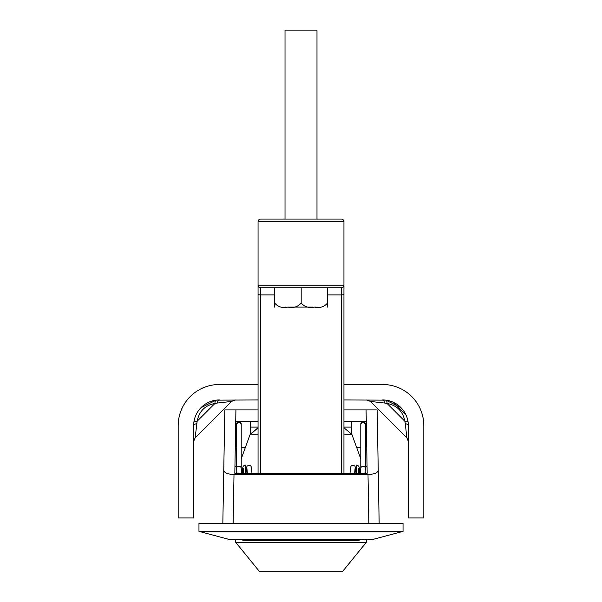 <?xml version="1.0" encoding="UTF-8"?>
<svg xmlns="http://www.w3.org/2000/svg" width="602" height="602" viewBox="0 0 602 602"><rect width="100%" height="100%" fill="white"/><g stroke="black" fill="none" stroke-linecap="round" stroke-linejoin="round"><path stroke-width="0.9" d="M343.945 409.909L366.076 409.909L367.182 473.292L234.818 473.292L235.924 409.909L258.055 409.909M379.162 523.288L377.183 409.909L366.076 409.909M235.924 409.909L224.817 409.909L222.838 523.288M233.147 523.288L233.997 474.496C227.752 474.248 224.343 472.871 223.763 470.365M233.997 474.496L368.003 474.496L368.853 523.288M378.237 470.365C377.657 472.871 374.248 474.248 368.003 474.496M229.091 539.43L198.961 531.363L403.039 531.363L372.909 539.43L229.091 539.43M403.039 531.363L403.039 523.288L198.961 523.288L198.961 531.363M351.673 433.869L351.673 421.249M250.327 433.869L250.327 421.249M235.721 421.249L258.055 421.249M343.945 421.249L366.279 421.249M343.945 427.089L351.591 427.089L351.591 433.673M366.279 539.43L366.279 542.357L342.229 571.9L259.771 571.9L259.266 571.275L342.734 571.275M258.055 427.089L250.409 427.089L250.409 433.673M235.721 539.43L235.721 542.357L259.266 571.275M235.721 542.357L366.279 542.357M405.281 423.642L404.86 421.257A5.155 1.716 172.7 0 1 408.156 422.423L408.367 425.712A5.155 2.257 180 0 0 405.281 423.642L406.854 437.827L370.486 401.459L384.663 403.031A5.155 2.257 -90 0 0 382.594 399.946L385.89 400.157A5.155 1.716 -82.7 0 1 387.056 403.445L384.663 403.031A5.155 2.257 90 0 0 382.594 399.946A25.766 25.766 0 0 1 408.367 425.712L408.367 517.961L423.823 517.961L423.823 425.712A41.229 41.229 0 0 0 382.594 384.482L379.027 384.482M387.056 403.445L404.86 421.257C402.934 411.309 396.996 405.372 387.056 403.445A5.155 1.716 -82.7 0 0 385.89 400.157L343.945 399.946M423.823 429.286L423.823 425.712M235.164 399.946L231.522 401.459L217.337 403.031A5.155 2.257 90 0 1 219.406 399.946L216.11 400.157A5.155 1.716 -97.3 0 0 214.944 403.445L217.337 403.031A5.155 2.257 -90 0 1 219.406 399.946A25.766 25.766 0 0 0 193.633 425.712L193.633 517.961L178.177 517.961L178.177 425.712A41.229 41.229 0 0 1 219.406 384.482L222.973 384.482M231.514 401.459L195.146 437.827L197.14 421.257C199.066 411.309 205.004 405.372 214.944 403.445A5.155 1.716 -97.3 0 1 216.11 400.157L258.055 399.946M197.14 421.257A5.155 1.716 -172.7 0 0 193.844 422.423A5.155 1.716 7.3 0 1 197.14 421.257L214.944 403.445M196.719 423.642A5.155 2.257 180 0 0 193.633 425.712A5.155 2.257 -0 0 1 196.719 423.642M178.177 429.286L178.177 425.712M382.594 384.482L343.945 384.482M258.055 384.482L219.406 384.482M343.945 473.292L343.945 285.197A2.574 2.574 0 0 1 341.372 287.771L260.628 287.771A2.574 2.574 0 0 1 258.055 285.197L343.945 285.197L343.945 221.634A2.574 2.574 0 0 0 341.372 219.06L316.983 219.06L316.983 30.1L285.017 30.1L285.017 219.06L260.628 219.06A2.574 2.574 0 0 0 258.055 221.634L258.055 473.292M289.344 307.103L287.794 307.095M286.153 307.103L285.213 307.095M274.414 287.771L274.504 307.095L274.595 287.771M274.595 302.979C277.898 306.892 282.33 308.262 287.884 307.095C293.445 308.262 297.877 306.892 301.181 302.979C304.462 306.892 308.864 308.262 314.387 307.095C319.903 308.262 324.305 306.892 327.586 302.979L327.496 307.095M301.181 287.771L301.181 302.979M312.656 307.103L311.693 307.095M315.847 307.103L314.297 307.095M327.586 287.771L327.586 302.979M316.787 307.095C330.822 307.095 330.822 307.095 316.787 307.095M290.307 307.095L311.979 307.095M245.608 473.292L245.608 465.075L245.608 473.292M241.206 468.236A2.318 2.235 180 0 0 238.904 466.226A2.318 2.235 180 0 0 236.601 468.762L236.977 473.292M236.578 424.433L236.578 424.169A2.318 2.318 0 0 1 238.904 421.844A2.318 2.318 0 0 1 241.221 424.169L241.221 424.433C239.671 421.46 238.129 421.46 236.578 424.433L236.578 468.461M356.392 473.292L356.392 465.075L356.392 473.292M360.794 468.236A2.318 2.235 -0 0 1 363.096 466.226A2.318 2.235 -0 0 1 365.399 468.762L365.023 473.292M360.779 424.433C362.329 421.46 363.871 421.46 365.422 424.433L365.422 424.169A2.318 2.318 180 0 0 363.096 421.844A2.318 2.318 180 0 0 360.779 424.169L360.779 468.326M361.23 539.43A7.728 7.728 0 0 1 357.686 540.295L244.314 540.295L244.314 539.43M365.414 473.292L365.166 471.14M351.884 434.388L343.945 427.751L351.884 434.388L360.779 458.837M341.372 219.06L260.628 219.06M240.77 539.43A7.728 7.728 0 0 0 244.314 540.295M236.586 473.292L236.834 471.14M241.221 458.837L249.965 434.81L258.055 434.81M250.116 434.388L258.055 427.751L249.965 434.81M356.73 447.7L360.779 447.7M365.422 447.7L366.738 447.7M245.27 447.7L241.221 447.7M236.578 447.7L235.262 447.7M343.945 285.197A2.574 2.574 0 0 1 341.372 287.771L341.372 294.897A2.574 0.798 180 0 0 343.945 294.1M341.372 473.292L341.372 294.897L327.586 294.897M357.686 540.295L357.686 539.43M343.945 221.634L258.055 221.634M258.055 294.1A2.574 0.798 0 0 0 260.628 294.897L260.628 287.771M260.628 473.292L260.628 294.897L274.414 294.897M343.945 434.81L352.035 434.81M367.062 466.43L365.422 466.43M236.578 466.43L234.938 466.43M370.478 401.459L366.836 399.946M406.854 437.827L408.367 441.469M401.015 407.697L385.89 400.157M406.147 415.252L393.061 402.166M195.146 437.827L193.633 441.469M216.11 400.157L200.985 407.697M245.977 473.292L246.94 466.226L248.995 465.053L250.808 465.903L251.41 467.182L251.997 473.292M246.895 468.228L247.354 473.292M245.608 465.075L243.396 465.978L242.847 467.22L242.267 473.292M241.62 473.292L241.199 468.183M243.178 468.236L243.644 473.292M241.221 424.433L241.221 468.326M356.023 473.292L355.06 466.226L353.005 465.053L351.192 465.903L350.59 467.182L350.003 473.292M355.105 468.228L354.646 473.292M356.392 465.075L358.604 465.978L359.153 467.22L359.733 473.292M360.38 473.292L360.801 468.183M358.822 468.236L358.356 473.292M365.422 468.461L365.422 424.433"/></g></svg>
